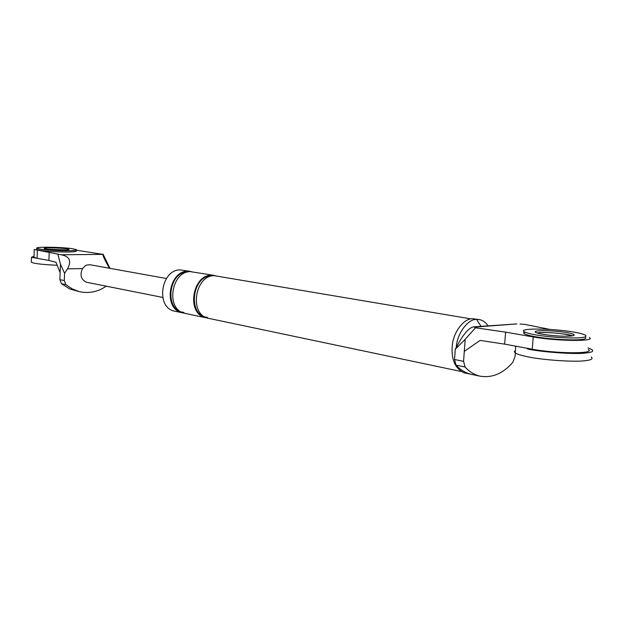 <?xml version="1.0" encoding="UTF-8"?>
<svg xmlns="http://www.w3.org/2000/svg" width="624" height="624" viewBox="0 0 624 624"><rect width="100%" height="100%" fill="white"/><g stroke="black" fill="none" stroke-linecap="round" stroke-linejoin="round"><path stroke-width="0.94" d="M76.424 250.216L102.859 254.366C102.866 255.934 105.035 260.504 109.379 268.094L108.638 268.102M34.265 249.46L61.09 254.779C69.584 256.277 71.729 260.965 67.509 268.85L64.553 273.273L60.45 264.217L57.938 254.545M66.37 249.998L46.901 249.171L66.292 249.982M106.205 286.166C98.023 291.853 89.107 293.686 79.459 291.673L69.763 288.959L61.495 283.717L59.865 279.653L60.13 272.672L56.004 262.291L48.898 260.45L49.195 252.4M60.13 272.672L60.45 264.217M86.502 282.235C80.987 279.63 79.661 275.083 82.501 268.577L86.042 265.177L89.957 264.74L166.335 278.499M103.022 254.101L109.964 268.343M79.459 291.673L72.197 288.928L65.91 284.63L61.495 283.717M59.865 279.653L64.28 280.55L64.553 273.273M64.28 280.55L65.91 284.63M33.992 257.353L37.073 258.281L37.362 250.333M48.898 260.45L37.073 258.281M478.733 319.488L472.352 318.708C464.264 318.474 453.913 331.211 452.384 344.417C450.91 359.081 454.88 368.566 464.295 372.871L469.981 374.026M474.373 327.109L473.476 326.859C469.287 327.709 464.389 333.021 458.796 342.802L455.278 349.229L465.192 339.269L475.511 327.772L474.373 327.109L516.742 323.942M550.126 329.456L524.784 324.402L519.995 324.02M465.098 367.021L456.074 365.157L454.529 359.51L463.562 361.343L465.098 367.021C469.147 371.545 473.951 374.556 479.505 376.061C491.798 378.3 502.889 373.745 512.788 362.38L515.057 356.561L515.338 352.989M456.074 365.157C460.13 369.658 464.935 372.661 470.488 374.158L479.505 376.061M463.562 361.343L465.192 339.269M515.689 346.827L514.894 346.016M454.529 359.51L455.278 349.229M588.292 349.518C595.99 354.073 555.446 353.644 532.241 349.198L504.668 344.136L505.596 332.132L475.511 327.772M464.303 351.359L480.09 340.415L504.668 344.136M532.241 349.198L533.216 336.96L505.596 332.132M533.216 336.96C556.468 341.188 597.051 341.741 589.313 337.459M572.504 335.837C567.879 333.863 547.037 331.906 539.12 332.639M183.745 313.053L174.447 311.158C155.056 307.117 161.32 269.373 180.18 269.903L189.914 271.315M207.308 318.006L205.553 317.702C185.975 313.63 192.442 274.732 211.497 275.207L215.335 275.691M207.472 317.304C187.301 316.079 191.794 275.473 211.466 275.925M460.918 371.436L208.229 318.271C188.635 314.184 195.125 275.192 214.196 275.668L470.894 318.887M182.052 312.764C162.614 308.708 168.925 270.683 187.84 271.198L191.599 271.666M183.908 312.367C163.917 311.025 168.324 271.409 187.808 271.9M205.553 317.702L184.61 313.303C165.157 309.247 171.483 271.128 190.414 271.635L213.587 275.324M488.108 325.876C485.683 322.366 482.843 320.284 479.599 319.636L476.525 319.418C467.93 318.841 456.869 333.809 456.277 347.404M463.921 371.514L468.429 373.745M34.024 256.214L31.489 257.275L42.76 259.319M31.333 261.76L31.317 262.205L33.79 263.078C38.259 264.038 46.059 264.771 57.182 265.262M76.378 250.871C76.674 251.566 73.624 251.948 67.236 252.002C57.299 251.995 48.508 251.503 40.872 250.528L36.754 249.538L36.793 248.297C34.265 246.62 61.004 247.034 72.08 248.648L76.424 249.647C76.721 250.333 73.671 250.708 67.283 250.762C57.346 250.739 48.555 250.247 40.919 249.288L36.793 248.297M63.274 250.084L46.862 249.163L44.257 248.547C42.627 247.494 59.413 247.751 66.339 248.765L69.03 249.389C69.202 249.818 67.283 250.052 63.274 250.084M527.444 348.956C541.242 352.115 575.039 354.502 585.491 353.044C591.934 352.435 594.048 351.265 591.833 349.534L588.058 347.935M515.393 350.555L514.293 351.64L515.206 352.903C517.296 354.206 521.173 355.43 526.835 356.6C540.618 359.853 574.392 362.263 584.844 360.719C591.279 360.071 593.401 358.847 591.193 357.053M585.062 336.968C586.95 338.317 585.273 339.206 580.031 339.628C572.302 340.486 550.742 339.261 538.723 337.272C531.554 336.188 526.734 334.994 524.285 333.707L523.528 332.779L524.417 332.015M536.905 332.896C543.332 332.147 552.435 332.53 564.213 334.066L572.497 335.837M570.047 331.492C577.333 332.545 582.387 333.739 585.218 335.08C587.114 336.422 585.437 337.295 580.187 337.709C572.458 338.559 550.898 337.327 538.879 335.361C531.703 334.277 526.89 333.099 524.433 331.82C517.28 328.177 548.558 328.232 570.047 331.492M570.531 336.071C563.308 336.453 554.759 335.969 544.885 334.612C540.368 333.941 537.326 333.2 535.766 332.397C531.203 330.112 550.898 330.135 564.361 332.202C568.885 332.857 572.013 333.598 573.752 334.433C574.922 335.275 573.854 335.821 570.531 336.071M61.09 254.779L102.859 254.366M82.501 268.577L67.509 268.85M476.525 319.418L481.088 326.352M34.258 249.452L33.985 257.353M86.564 282.251L162.747 297.437M473.507 326.859L516.844 323.934M31.489 257.275L31.317 262.205M76.401 250.887L76.432 249.99M515.736 346.172L515.213 352.903M573.791 334.456L573.706 335.533M524.433 331.82L524.285 333.707"/></g></svg>
